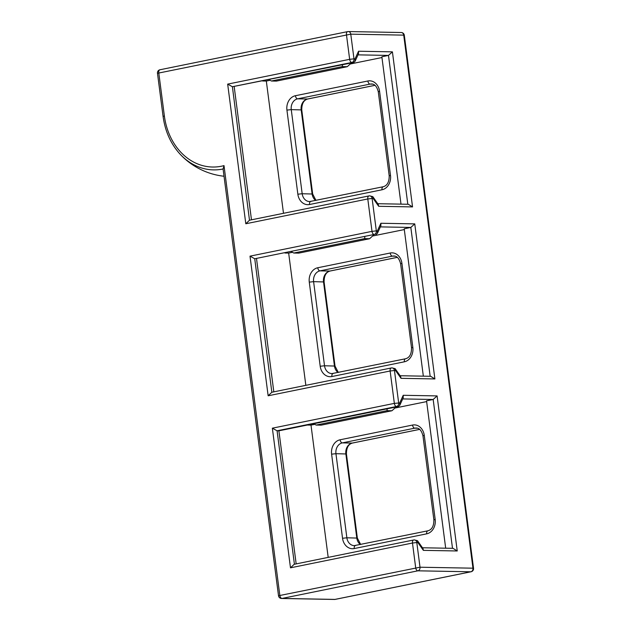 <?xml version="1.0" encoding="UTF-8"?>
<svg xmlns="http://www.w3.org/2000/svg" width="631" height="631" viewBox="0 0 631 631"><rect width="100%" height="100%" fill="white"/><g stroke="black" fill="none" stroke-linecap="round" stroke-linejoin="round"><path stroke-width="0.95" d="M423.369 550.358L422.975 548.465L417.462 540.664L417.856 542.557L423.369 550.358L457.238 550.973L452.995 548.323L422.486 547.771M294.417 564.256L413.652 539.986A3.131 1.775 78.5 0 0 412.477 543.023L416.807 542.542A3.131 2.556 91 0 0 414.338 539.923A3.131 3.131 0 0 0 413.652 539.986A3.131 1.775 78.5 0 1 413.881 539.97A3.131 2.556 91 0 1 414.338 539.923L417.462 540.664M376.005 234.503L377.393 233.375L377.377 230.891L376.328 230.875A3.131 2.556 91 0 1 374.199 234.472L254.743 258.757L271.835 392.253L391.315 367.96A3.131 3.131 0 0 1 391.993 367.897L395.124 368.638L395.519 370.531L394.462 370.507A3.131 2.556 -89 0 0 391.993 367.897A3.131 2.556 -89 0 0 391.535 367.936A3.131 1.775 78.5 0 0 391.315 367.96A3.131 1.775 78.5 0 0 390.132 370.989L394.462 370.507L398.666 402.901A3.131 2.556 91 0 1 396.544 406.498L398.35 406.538L399.738 405.41L399.723 402.925L394.343 403.383A3.131 1.775 78.5 0 0 396.544 406.498L277.08 430.784L278.886 430.823L398.35 406.538M457.238 550.973L437.094 395.913L433.174 399.478L452.498 548.315M437.094 395.913L403.225 395.29L403.241 397.775L399.738 405.41M445.683 548.197L426.54 400.827L433.174 399.478L402.712 398.918M314.806 424.34L311.004 425.113L307.297 425.042M394.927 408.052L426.643 401.6M271.835 392.253L268.151 395.787L390.132 370.989L394.343 403.383L272.355 428.181L277.08 430.784L294.417 564.232M395.519 370.531L401.024 378.324L400.63 376.431L395.124 368.638M401.024 378.324L434.893 378.947L430.65 376.297L400.141 375.737M434.893 378.947L414.756 223.879L410.828 227.444L430.161 376.289M414.756 223.879L380.887 223.264L380.895 225.748L377.393 233.375M373.173 198.497L378.679 206.298L412.548 206.913L392.411 51.852L358.542 51.229L355.04 58.864L355.048 61.349L353.66 62.477L232.397 86.731L249.49 220.219L368.969 195.925A3.131 3.131 0 0 1 369.648 195.87L372.779 196.612L373.173 198.497L372.116 198.481A3.131 2.556 -89 0 0 369.648 195.87A3.131 2.556 -89 0 0 369.19 195.91A3.131 1.775 78.5 0 0 368.969 195.925A3.131 1.775 78.5 0 0 367.794 198.962L372.116 198.481L376.328 230.875L371.998 231.356A3.131 1.775 78.5 0 0 374.199 234.472L254.743 258.757L250.01 256.154L268.151 395.787M423.338 376.163L404.203 228.793L410.828 227.444L380.375 226.892M292.461 252.305L288.659 253.078L284.96 253.015M372.582 236.018L404.305 229.574M378.679 206.298L378.284 204.405L372.779 196.612M412.548 206.913L408.312 204.27L377.795 203.71M392.411 51.852L388.483 55.418L407.815 204.263M358.542 51.229L358.55 53.722L355.048 61.349M157.529 73.283L350.773 34.161A3.131 2.556 -89 0 0 348.312 31.55A3.131 2.556 -89 0 0 347.855 31.589A3.131 1.775 78.5 0 0 347.626 31.613A3.131 1.775 78.5 0 0 346.451 34.642L349.653 59.322L227.673 84.12L232.397 86.731L351.861 62.445A3.131 2.556 -89 0 0 353.983 58.841L349.653 59.322A3.131 1.775 78.5 0 0 351.861 62.445L353.66 62.477M401 204.136L381.858 56.766L388.483 55.418L358.029 54.858M270.115 80.279L266.321 81.052L262.614 80.981M350.244 63.991L381.96 57.539M311.004 425.113L328.183 557.362M266.321 81.052L283.493 213.31M288.659 253.078L305.838 385.336M249.49 220.219L245.806 223.76L367.794 198.962L371.998 231.356L250.01 256.154M401.261 32.52A3.131 2.556 91 0 1 403.722 35.131L404.305 35.241A3.131 3.131 0 0 0 401.261 32.52L348.312 31.55A3.131 3.131 0 0 0 347.626 31.613L159.951 69.765A3.131 1.775 -101.5 0 1 160.171 69.749M473.534 568.294L472.958 568.184A3.131 2.556 91 0 1 470.836 571.789A3.131 1.775 78.5 0 0 471.057 571.765A3.131 3.131 0 0 0 473.534 568.294L404.305 35.241M294.172 564.28L290.489 567.821L412.477 543.023L415.679 567.703A3.131 1.775 78.5 0 0 417.888 570.818A3.131 2.556 -89 0 0 420.009 567.222L278.516 595.759A3.131 3.131 0 0 0 281.56 598.48A3.131 2.556 -89 0 0 282.018 598.44A3.131 1.775 -101.5 0 1 279.817 595.325L224.005 165.614A61.065 49.896 91 0 1 164.375 115.986L158.767 72.802A3.131 1.775 -101.5 0 1 159.951 69.765A3.131 3.131 0 0 0 157.466 73.188M335.4 599.316A3.131 1.775 -101.5 0 1 335.187 599.387A3.131 1.775 -101.5 0 1 334.966 599.411A3.131 2.556 91 0 1 334.509 599.45A3.131 3.131 0 0 0 335.187 599.387L471.057 571.765M224.005 165.614L223.129 168.974M164.375 115.986L163.082 116.427C165.109 131.161 170.646 143.6 179.709 153.735L179.709 153.735A63.905 52.223 -89 0 0 223.09 168.99M278.886 430.823L296.168 563.877M256.541 258.789L273.822 391.843M234.204 86.762L251.477 219.817M351.404 62.934L347.271 66.689L342.31 66.602L342.475 64.748M269.035 79.68L271.44 81.005L276.402 81.099L347.271 66.689M271.44 81.005L342.31 66.602M373.749 234.961L369.608 238.723L364.655 238.628L293.786 253.039L298.739 253.126L369.608 238.723M291.372 251.706L293.786 253.039M364.821 236.775L364.655 238.628M396.094 406.995L391.954 410.749L387 410.663L316.131 425.065L321.084 425.16L391.954 410.749M313.717 423.74L316.131 425.065M387.158 408.809L387 410.663M403.225 395.29L399.723 402.925M355.04 58.864L353.983 58.841L350.773 34.161L403.722 35.131L472.958 568.184L420.009 567.222L416.807 542.542L417.856 542.557M380.887 223.264L377.377 230.891M310.578 201.518A9.386 7.667 91 0 1 309.584 201.581A9.386 7.667 91 0 1 302.186 193.733L291.262 109.628L301.752 109.92C301.736 103.697 303.74 100.053 307.77 98.996A3.131 1.775 -101.5 0 1 307.542 99.012A9.386 7.667 -89 0 0 301.176 109.81L312.1 193.914A9.386 7.667 -89 0 0 315.721 200.461M307.975 98.925A3.131 1.775 -101.5 0 1 307.77 98.996L374.98 85.327M374.956 85.311L307.542 99.012L297.627 98.83L370.074 84.104A9.386 7.667 91 0 1 371.446 83.978C374.601 83.884 376.881 86.463 378.277 91.708L379.57 91.274A12.51 10.222 -89 0 0 367.873 80.989A3.131 1.775 78.5 0 0 370.074 84.104L372.7 84.152M301.752 109.92L312.676 194.025L302.186 193.733L297.856 194.214A12.51 10.222 -89 0 0 309.553 204.507A3.131 1.775 -101.5 0 1 310.736 201.47A3.131 1.775 -101.5 0 1 310.957 201.455M291.262 109.628A9.386 7.667 91 0 1 297.627 98.83A3.131 1.775 78.5 0 1 295.426 95.715A12.51 10.222 -89 0 0 286.931 110.109L291.262 109.628M332.923 373.544A9.386 7.667 91 0 1 331.93 373.607A9.386 7.667 91 0 1 324.523 365.767L313.599 281.655L324.089 281.947C324.074 275.723 326.085 272.087 330.108 271.022A3.131 1.775 -101.5 0 1 329.887 271.046A9.386 7.667 -89 0 0 323.514 281.836L334.438 365.948A9.386 7.667 -89 0 0 338.066 372.487M330.321 270.959A3.131 1.775 -101.5 0 1 330.108 271.022L397.325 257.361M397.301 257.338L329.887 271.046L319.972 270.865L392.419 256.139A9.386 7.667 91 0 1 393.791 256.012C396.946 255.91 399.226 258.489 400.614 263.742L401.915 263.301A12.51 10.222 -89 0 0 390.218 253.015A3.131 1.775 78.5 0 0 392.419 256.139L395.045 256.186M324.089 281.947L335.014 366.059L324.523 365.767L320.201 366.248A12.51 10.222 -89 0 0 331.898 376.533A3.131 1.775 -101.5 0 1 333.081 373.505A3.131 1.775 -101.5 0 1 333.302 373.481M313.599 281.655A9.386 7.667 91 0 1 319.972 270.865A3.131 1.775 78.5 0 1 317.772 267.749A12.51 10.222 -89 0 0 309.277 282.136L313.599 281.655M355.269 545.578A9.386 7.667 91 0 1 354.267 545.634A9.386 7.667 91 0 1 346.869 537.793L335.944 453.689L346.435 453.981C346.419 447.758 348.422 444.114 352.453 443.057A3.131 1.775 -101.5 0 1 352.232 443.072A9.386 7.667 -89 0 0 345.859 453.87L356.783 537.975A9.386 7.667 -89 0 0 360.411 544.514M352.666 442.986A3.131 1.775 -101.5 0 1 352.453 443.057L419.662 429.388M419.639 429.372L352.232 443.072L342.317 442.891L414.764 428.165A9.386 7.667 91 0 1 416.137 428.039C419.292 427.944 421.563 430.523 422.959 435.769L424.261 435.335A12.51 10.222 -89 0 0 412.556 425.049A3.131 1.775 78.5 0 0 414.764 428.165L417.383 428.212M346.435 453.981L357.359 538.085L346.869 537.793L342.538 538.275A12.51 10.222 -89 0 0 354.243 548.56A3.131 1.775 -101.5 0 1 355.419 545.531A3.131 1.775 -101.5 0 1 355.639 545.507M335.944 453.689A9.386 7.667 91 0 1 342.317 442.891A3.131 1.775 78.5 0 1 340.109 439.775A12.51 10.222 -89 0 0 331.614 454.17L335.944 453.689M412.556 425.049L340.109 439.775M331.614 454.17L342.538 538.275M354.243 548.56L426.69 533.834A3.131 1.775 -101.5 0 1 427.865 530.805L354.267 545.634M426.69 533.834A12.51 10.222 -89 0 0 435.185 519.439L433.883 519.881C433.899 526.096 431.896 529.74 427.865 530.805M435.185 519.439L424.261 435.335M367.873 80.989L295.426 95.715M286.931 110.109L297.856 194.214M309.553 204.507L382 189.773A3.131 1.775 -101.5 0 1 383.183 186.744L309.584 201.581M382 189.773A12.51 10.222 -89 0 0 390.494 175.386L389.201 175.82C389.217 182.043 387.213 185.68 383.183 186.744M390.494 175.386L379.57 91.274M390.218 253.015L317.772 267.749M309.277 282.136L320.201 366.248M331.898 376.533L404.345 361.808A3.131 1.775 -101.5 0 1 405.528 358.771L331.93 373.607M404.345 361.808A12.51 10.222 -89 0 0 412.84 347.413L411.538 347.847C411.554 354.07 409.551 357.714 405.528 358.771M412.84 347.413L401.915 263.301M334.966 599.411L282.018 598.44L417.888 570.818L470.836 571.789L334.966 599.411M272.355 428.181L290.489 567.821M227.673 84.12L245.806 223.76M312.676 194.025L315.965 200.406M335.014 366.059L338.311 372.44M357.359 538.085L360.656 544.466M422.959 435.769L433.883 519.881M378.277 91.708L389.201 175.82M400.614 263.742L411.538 347.847M278.516 595.759L223.043 168.658M334.509 599.45L281.56 598.48M163.082 116.427L157.474 73.235M179.709 153.735A70.372 70.372 0 0 0 224.029 176.246"/></g></svg>
